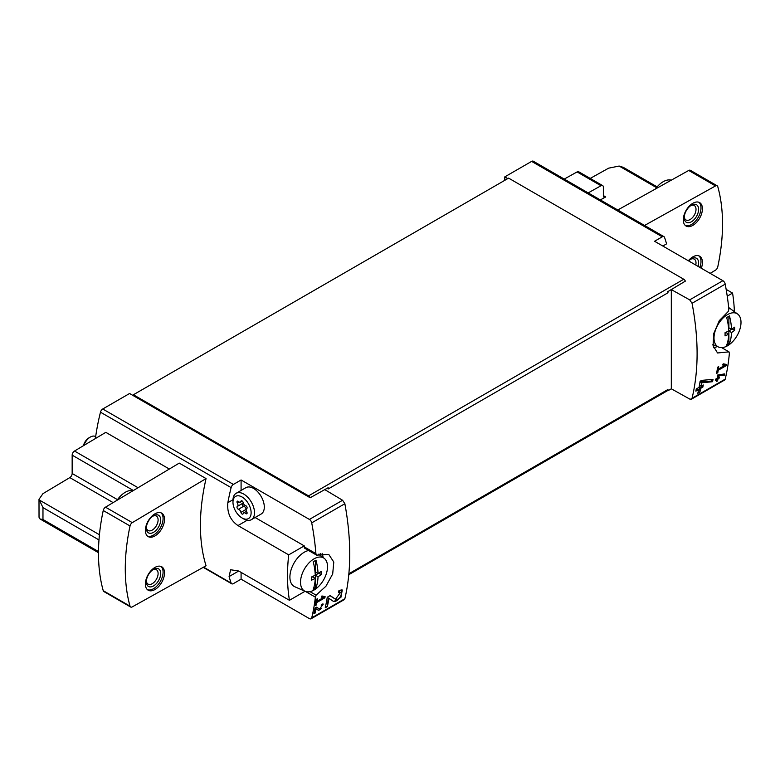 <?xml version="1.0" encoding="UTF-8"?>
<svg xmlns="http://www.w3.org/2000/svg" width="780" height="780" viewBox="0 0 780 780"><rect width="100%" height="100%" fill="white"/><g stroke="black" fill="none" stroke-linecap="round" stroke-linejoin="round"><path stroke-width="1.17" d="M323.447 597.538L317.05 601.234A243.643 140.673 -120 0 0 317.392 598.777L316.241 599.44A243.643 140.673 60 0 1 315.334 605.543L316.485 604.88A243.643 140.673 -120 0 0 316.865 602.452L324.909 597.812A243.643 140.673 -120 0 0 325.094 596.583L321.925 595.978L321.272 597.119L323.447 597.538L321.633 596.486M316.602 555.136L315.9 553.605A243.643 140.673 -120 0 0 311.717 522.863A3.383 1.95 -120 0 0 309.397 519.422L241.088 479.983L233.395 484.429A3.383 1.95 120 0 0 231.124 487.617A182.734 105.505 120 0 0 227.848 502.681C226.951 512.626 230.324 520.26 237.968 525.574L288.697 554.863A182.734 105.505 120 0 0 289.439 600.298L238.709 571.009L230.607 569.741L229.086 576.576A182.734 105.505 120 0 0 231.124 583.05A3.383 1.95 120 0 0 231.699 583.781A3.383 1.95 120 0 0 233.395 583.615L241.088 579.169L309.397 618.608A3.383 1.95 -120 0 0 311.093 618.774A3.383 1.95 -120 0 0 311.717 617.848A243.643 140.673 -120 0 0 315.373 597.158L316.115 595.169L325.942 586.228L332.69 573.924L333.791 562.048L328.77 554.434L316.602 555.136L306.257 549.159L306.55 548.525L306.257 549.159M348.894 573.709L667.972 389.493L667.972 390.741L671.317 388.801L689.695 399.048L691.411 399.204L692.055 398.268C698.783 370.354 698.783 338.686 692.055 303.284L689.695 299.861L671.317 289.614L667.972 291.544L667.972 292.793L328.185 488.962L328.185 487.715L324.841 489.655L342.586 500.263L344.867 503.724C351.361 539.273 351.361 570.931 344.867 598.718L344.243 599.635M340.538 592.4L335.507 599.186L330.135 595.579L327.259 597.246A243.643 140.673 60 0 1 325.25 607.776L327.346 606.567A243.643 140.673 -120 0 0 328.965 598.387L333.713 601.575L340.899 597.383L342.284 589.992L338.969 590.489A243.643 140.673 60 0 1 338.598 592.693L340.538 592.4L338.822 591.396M322.306 605.397L319.527 609.102L316.641 607.152L315.061 608.068A243.643 140.673 60 0 1 313.901 613.811L315.052 613.148A243.643 140.673 -120 0 0 315.968 608.673L318.532 610.399L323.271 604.081L321.477 604.364A243.643 140.673 60 0 1 321.253 605.563L322.306 605.397L321.38 604.861M724.503 375.2A243.643 140.673 -120 0 0 724.776 373.893L717.746 374.995A243.643 140.673 60 0 1 717.122 378.31L715.591 379.187A243.643 140.673 60 0 1 715.348 380.377L716.879 379.49A243.643 140.673 60 0 1 716.43 381.576L717.581 380.913A243.643 140.673 -120 0 0 718.029 378.827L719.17 378.163A243.643 140.673 -120 0 0 719.413 376.984L718.263 377.647A243.643 140.673 -120 0 0 718.624 375.814L724.503 375.2L723.577 374.02M691.411 399.204L724.571 380.055A3.383 1.95 -120 0 0 725.205 379.129A243.643 140.673 -120 0 0 729.378 353.213L728.968 351.848L717.542 352.979L713.076 345.686L713.729 333.548L719.335 320.59L728.481 311.249L728.851 309.046A243.643 140.673 -120 0 0 725.205 284.144A3.383 1.95 -120 0 0 722.875 280.702L654.566 241.264L662.269 236.818A3.383 1.95 -60 0 1 663.956 236.652A3.383 1.95 -60 0 1 664.531 237.393A182.734 105.505 -60 0 1 666.578 243.867L662.825 246.031M724.756 365.381L718.351 369.077A243.643 140.673 -120 0 0 718.692 366.61L717.542 367.273A243.643 140.673 60 0 1 716.644 373.386L717.795 372.723A243.643 140.673 -120 0 0 718.175 370.295L726.219 365.654A243.643 140.673 -120 0 0 726.394 364.426L723.216 363.821L722.572 364.962L724.756 365.381L722.933 364.328M712.559 381.703A243.643 140.673 -120 0 0 713.037 379.314L701.62 380.396L700.108 381.274A243.643 140.673 60 0 1 699.065 387.368L696.267 388.976A243.643 140.673 60 0 1 695.838 391.151L698.636 389.542A243.643 140.673 60 0 1 697.808 393.334L699.904 392.125A243.643 140.673 -120 0 0 700.733 388.333L702.829 387.114A243.643 140.673 -120 0 0 703.258 384.95L701.161 386.159A243.643 140.673 -120 0 0 701.766 382.795L712.559 381.703L711.535 381.118L711.535 379.46M169.338 469.034L105.797 432.344L74.51 451.035A3.383 1.95 120 0 0 72.16 455.159L72.16 473.489A3.383 1.95 120 0 1 69.81 477.604L42.968 493.642L39 499.307L39.029 517.276L40.092 519.041L42.968 519.5L42.968 507.604L39 499.307M206.056 478.579L179.254 463.106L105.495 507.175A3.383 1.95 120 0 0 103.233 510.5A182.734 105.505 120 0 0 103.233 590.684A3.383 1.95 120 0 0 103.847 591.542L130.64 607.015A3.383 1.95 120 0 0 132.298 606.869L206.056 565.773A182.734 105.505 120 0 1 206.056 478.579L132.298 522.649A3.383 1.95 120 0 0 130.026 525.974A182.734 105.505 120 0 0 130.026 606.158A3.383 1.95 120 0 0 130.64 607.015M133.409 395.714L310.148 497.747A2.71 1.56 -120 0 0 308.568 495.865L133.409 394.748L133.409 395.714L129.587 393.5L102.745 408.993A3.383 1.95 120 0 0 100.474 412.181A182.734 105.505 120 0 0 95.413 438.545M288.697 554.863L304.258 545.883L255.119 517.51M304.258 590.928L304.258 591.747L289.439 600.298M734.38 311.668A182.734 105.505 120 0 0 732.557 293.075L726.151 289.37M732.557 293.075L727.233 296.156M328.185 487.715L310.148 497.747M507.77 178.61L504.777 176.884L504.777 180.336M667.972 291.544L685.347 281.131A2.71 1.56 -120 0 0 683.767 279.25L508.609 178.123L133.409 394.748M663.956 236.652L533.315 161.226A3.383 1.95 120 0 0 531.619 161.392L504.777 176.884M667.972 390.741L667.641 390.546A2.71 1.56 60 0 0 667.972 389.493M600.346 199.924L605.719 196.94A3.383 1.95 120 0 1 604.061 197.077A3.383 1.95 120 0 1 603.359 195.536L603.359 187.151A3.383 1.95 120 0 0 602.667 185.601L578.731 171.785A3.383 1.95 120 0 0 577.083 171.931L564.242 179.078M656.516 187.619L619.135 166.043L608.624 168.168L590.226 178.415M667.641 291.359A2.71 1.56 60 0 1 667.972 292.793M671.317 289.614L671.317 388.801M710.161 273.351L715.514 270.153A3.383 1.95 120 0 0 717.775 266.828A182.734 105.505 120 0 0 717.775 186.644A3.383 1.95 120 0 0 717.161 185.786A3.383 1.95 120 0 0 715.514 185.932L644.572 225.459M717.161 185.786L690.358 170.313A3.383 1.95 120 0 0 688.711 170.459L617.77 209.986M692.855 225.371A13.533 7.819 -60 0 1 686.088 226.044A13.533 7.819 -60 0 1 686.088 210.415A13.533 7.819 -60 0 1 699.621 202.605A13.533 7.819 -60 0 1 701.698 213.447A13.533 7.819 -60 0 1 692.855 225.371M688.36 260.764A13.533 7.819 -60 0 1 699.621 256.201A13.533 7.819 -60 0 1 701.308 268.242M154.947 535.928A13.533 7.819 -60 0 1 148.18 536.601A13.533 7.819 -60 0 1 148.18 520.972A13.533 7.819 -60 0 1 161.714 513.162A13.533 7.819 -60 0 1 163.79 524.004A13.533 7.819 -60 0 1 154.947 535.928M154.947 589.534A13.533 7.819 -60 0 1 148.18 590.207A13.533 7.819 -60 0 1 148.18 574.577A13.533 7.819 -60 0 1 161.714 566.758A13.533 7.819 -60 0 1 163.79 577.609A13.533 7.819 -60 0 1 154.947 589.534M619.135 166.043L623.542 167.437M602.667 185.601A3.383 1.95 120 0 0 601.01 185.737L588.178 192.894M655.483 188.974A18.954 10.94 -60 0 1 671.258 180.18M698.87 255.85A13.533 7.819 -60 0 1 699.865 267.413M688.721 260.978A10.15 5.86 -60 0 1 691.421 258.804A10.15 5.86 -60 0 1 698.071 266.38M690.739 259.233A8.317 4.807 -60 0 1 694.288 259.145A8.317 4.807 -60 0 1 695.76 265.044M698.87 202.254A13.533 7.819 -60 0 1 700.06 213.272A13.533 7.819 -60 0 1 691.421 224.543A13.533 7.819 -60 0 1 685.405 225.566M691.421 221.783A10.15 5.86 -60 0 1 684.245 217.639A10.15 5.86 -60 0 1 691.421 205.208A10.15 5.86 -60 0 1 698.597 209.352A10.15 5.86 -60 0 1 691.421 221.783M690.739 205.637A8.317 4.807 -60 0 1 694.288 205.54A8.317 4.807 -60 0 1 695.565 212.209A8.317 4.807 -60 0 1 690.125 219.541A8.317 4.807 -60 0 1 685.961 219.95A8.317 4.807 -60 0 1 684.274 216.84M117.068 500.263A18.954 10.94 -60 0 1 133.117 490.678M160.963 566.417A13.533 7.819 -60 0 1 162.152 577.434A13.533 7.819 -60 0 1 153.514 588.705A13.533 7.819 -60 0 1 147.498 589.729M153.514 585.946A10.15 5.86 -60 0 1 146.338 581.802A10.15 5.86 -60 0 1 153.514 569.361A10.15 5.86 -60 0 1 160.69 573.505A10.15 5.86 -60 0 1 153.514 585.946M152.831 569.79A8.317 4.807 -60 0 1 156.38 569.702A8.317 4.807 -60 0 1 157.657 576.371A8.317 4.807 -60 0 1 152.217 583.703A8.317 4.807 -60 0 1 148.054 584.113A8.317 4.807 -60 0 1 146.367 580.993M160.963 512.811A13.533 7.819 -60 0 1 162.152 523.828A13.533 7.819 -60 0 1 153.514 535.1A13.533 7.819 -60 0 1 147.498 536.123M153.514 532.34A10.15 5.86 -60 0 1 146.338 528.197A10.15 5.86 -60 0 1 153.514 515.765A10.15 5.86 -60 0 1 160.69 519.909A10.15 5.86 -60 0 1 153.514 532.34M152.831 516.194A8.317 4.807 -60 0 1 156.38 516.097A8.317 4.807 -60 0 1 157.657 522.766A8.317 4.807 -60 0 1 152.217 530.098A8.317 4.807 -60 0 1 148.054 530.507A8.317 4.807 -60 0 1 146.367 527.397M241.088 479.983L241.088 490.444M315.9 553.605L304.258 546.877L304.258 545.883M232.976 502.232L232.976 500.282A15.229 8.794 60 0 1 236.125 493.311L245.915 487.656A15.229 8.794 60 0 1 253.529 488.407A15.229 8.794 60 0 1 263.484 501.833A15.229 8.794 60 0 1 261.144 514.03L251.355 519.685A15.229 8.794 60 0 1 243.74 518.934L242.044 517.949A12.831 7.41 60 0 1 232.976 502.232A12.831 7.41 60 0 1 242.044 496.997A12.831 7.41 60 0 1 251.121 512.713A12.831 7.41 60 0 1 242.044 517.949M241.088 572.383L241.088 579.169M240.942 512.382A2.808 1.618 -120 0 0 238.446 509.272A1.609 0.926 -120 0 1 237.149 507.936A1.609 0.926 -120 0 1 237.315 506.434A1.609 0.926 -120 0 1 237.344 506.425A2.808 1.618 -120 0 0 237.383 506.395A2.808 1.618 -120 0 0 237.344 503.09A1.609 0.926 -120 0 1 237.315 501.199A1.609 0.926 -120 0 1 238.446 501.52A2.808 1.618 -120 0 0 240.416 502.086A2.808 1.618 -120 0 0 240.942 501.296A1.609 0.926 60 0 1 241.244 500.848A1.609 0.926 60 0 1 242.356 501.15A1.609 0.926 60 0 1 243.155 502.574A2.808 1.618 -120 0 0 245.651 505.684A1.609 0.926 -120 0 1 246.948 507.01A1.609 0.926 -120 0 1 246.782 508.511A1.609 0.926 -120 0 0 246.782 508.511A2.808 1.618 -120 0 0 246.714 508.55A2.808 1.618 -120 0 0 246.753 511.856A1.609 0.926 -120 0 1 246.782 513.747A1.609 0.926 -120 0 1 245.651 513.425A2.808 1.618 -120 0 0 243.682 512.86A2.808 1.618 -120 0 0 243.155 513.649A1.609 0.926 -120 0 1 242.853 514.098A1.609 0.926 -120 0 1 241.742 513.796A1.609 0.926 -120 0 1 240.942 512.382L246.178 509.35M236.125 493.311A15.229 8.794 60 0 1 243.74 494.062A15.229 8.794 60 0 1 253.685 507.478A15.229 8.794 60 0 1 251.355 519.685M246.197 509.281A2.808 1.618 -120 0 0 243.711 506.23L238.446 509.272M242.541 503.422A1.609 0.926 -120 0 0 242.424 504.933A1.609 0.926 -120 0 0 243.711 506.23M237.422 506.376L242.599 503.383A2.808 1.618 -120 0 0 242.648 503.363A2.808 1.618 -120 0 0 243.165 502.622M320.931 555.935A23.692 13.679 120 0 0 320.346 553.634M316.115 595.169L310.011 591.649M320.736 555.789A23.692 13.679 120 0 0 320.2 553.673M304.258 546.877A3.383 1.95 120 0 0 304.96 548.428L305.77 548.896M713.144 345.979A23.692 13.679 120 0 0 714.928 345.442M728.968 351.848L721.666 347.636M713.105 345.823A23.692 13.679 120 0 0 714.704 345.335M726.219 365.654L723.577 363.889M718.351 369.077L717.376 368.511M717.795 372.723L716.84 372.177M718.175 370.295L717.21 369.74M723.089 364.416L723.577 364.133M716.879 379.49L715.972 378.973M717.581 380.913L717.073 378.329M716.576 380.903L717.073 380.62M718.029 378.827L717.122 378.31M719.17 378.163L718.224 377.618L717.132 378.241M718.263 377.647L717.356 377.11M718.624 375.814L717.697 375.277M717.951 374.887L723.577 374.663M698.636 389.542L697.564 388.918L696.121 389.756M699.904 392.125L699.66 387.709L701.756 386.5L701.756 385.808M697.885 393.013L699.66 391.989M700.733 388.333L699.66 387.709M702.829 387.114L701.756 386.5M701.161 386.159L699.66 385.291L699.66 384.043M701.766 382.795L700.03 381.79M700.06 381.566L711.535 381.118M328.965 598.387L327.239 597.383M333.304 601.302A7.166 4.134 120 0 0 339.661 597.743A7.166 4.134 120 0 0 341.104 589.758M335.459 599.157L334.376 598.533A4.202 2.428 120 0 0 334.444 598.572A4.202 2.428 120 0 0 334.513 598.611M334.376 598.533L329.989 595.667M327.346 606.567L326.937 599.235M325.377 607.23L326.937 606.333M324.909 597.812L322.354 596.066M317.05 601.234L316.075 600.668M316.485 604.88L315.529 604.334M316.865 602.452L315.9 601.897M321.857 596.612L322.354 596.329M315.968 608.673L315.042 608.146M318.084 610.106A3.929 2.262 120 0 0 321.321 608.332M322.491 605.592A3.929 2.262 120 0 0 322.384 604.003M318.581 608.556A2.301 1.326 120 0 0 318.62 608.575A2.301 1.326 120 0 0 318.649 608.595L316.534 607.22M315.052 613.148L314.506 610.964M728.744 330.915A49.959 28.85 -120 0 0 726.677 317.519A47.053 27.163 0 0 0 729.456 315.91A49.959 28.85 60 0 1 731.513 329.316A49.959 28.85 0 0 0 734.614 327.181A49.54 28.607 60 0 1 734.614 330.389A49.959 28.85 180 0 1 731.513 332.524A49.959 28.85 60 0 1 729.456 343.541A47.053 27.163 180 0 1 726.677 345.14A49.959 28.85 -120 0 0 728.744 334.123A49.959 28.85 180 0 1 725.049 335.907A49.54 28.607 -120 0 0 725.049 332.709A49.959 28.85 0 0 0 728.744 330.915M714.002 337.994A19.1 11.027 -60 0 1 725.946 315.617A19.1 11.027 -60 0 1 737.626 314.038A19.1 11.027 -60 0 1 737.051 335.712A19.1 11.027 -60 0 1 718.565 347.051A19.1 11.027 -60 0 1 714.002 337.994M731.513 329.316L728.89 327.795L728.89 316.261M732.293 328.819L728.89 331.003L728.89 343.219L726.98 344.321M734.614 330.389L732.293 329.043M731.513 332.524L728.89 331.003M729.456 343.541L728.89 343.219M728.744 334.123L726.112 332.602L725.059 333.216M315.256 575.162A49.959 28.85 -120 0 0 313.199 561.766A47.053 27.163 0 0 0 315.978 560.157A49.959 28.85 60 0 1 318.035 573.563A49.959 28.85 0 0 0 321.136 571.428A49.54 28.607 60 0 1 321.136 574.636A49.959 28.85 180 0 1 318.035 576.761A49.959 28.85 60 0 1 315.978 587.788A47.053 27.163 180 0 1 313.199 589.387A49.959 28.85 -120 0 0 315.256 578.37A49.959 28.85 180 0 1 311.561 580.154A49.54 28.607 -120 0 0 311.561 576.956A49.959 28.85 0 0 0 315.256 575.162M300.524 582.241A19.1 11.027 -60 0 1 312.468 559.855A19.1 11.027 -60 0 1 324.148 558.285A19.1 11.027 -60 0 1 323.573 579.959A19.1 11.027 -60 0 1 305.087 591.298A19.1 11.027 -60 0 1 300.524 582.241M305.087 591.298L294.752 586.726A20.299 11.72 -60 0 1 289.906 577.102A20.299 11.72 -60 0 1 308.587 550.505M83.928 445.409A10.15 5.86 -60 0 1 90.373 437.034A10.15 5.86 -60 0 1 95.453 436.537L95.667 436.663M83.45 445.692A8.073 4.66 -60 0 1 88.91 437.882L90.373 437.034M318.035 573.563L315.412 572.042L315.412 560.508M318.805 573.066L315.412 575.25L315.412 587.467L313.502 588.568M321.136 574.636L318.805 573.29M318.035 576.761L315.412 575.25M315.978 587.788L315.412 587.467M315.256 578.37L312.634 576.849L311.581 577.463M311.717 617.848L344.867 598.718M311.717 522.863L344.867 503.724M692.055 303.284L725.205 284.144M692.055 398.268L725.205 379.129M231.124 487.617L100.474 412.181M231.124 583.05L203.59 567.148M237.968 525.574L247.172 520.26M233.395 484.429L102.745 408.993M309.397 519.422L342.586 500.263M689.695 299.861L722.875 280.702M662.269 236.818L531.619 161.392M98.485 551.558L42.968 519.5M98.982 539.945L42.968 507.604M308.568 495.865L683.767 279.25M688.711 170.459L715.514 185.932M105.495 507.175L132.298 522.649M103.233 510.5L130.026 525.974M103.233 590.684L130.026 606.158M605.719 196.94L603.369 195.585M138.05 487.724L74.51 451.035M133.39 490.513L72.16 455.159M117.487 499.658L72.16 473.489M113.129 502.613L69.81 477.604M99.43 534.729L39.029 499.853M601.01 185.737L577.083 171.931M227.848 502.681L232.986 499.717M229.086 576.576L238.719 571.009M315.373 597.158L305.516 591.474M239.177 502.027L237.344 503.09M241.79 500.809L240.942 501.296M247.065 512.616L245.651 513.425M322.12 553.283A24.706 14.264 -60 0 1 323.066 557.495M717.346 346.505A24.706 14.264 -60 0 1 713.622 347.724M231.699 583.781L203.229 567.343M311.093 618.774L344.253 599.635M348.806 574.684L667.69 390.575M657.13 186.878L623.522 167.476M98.475 552.698L40.502 519.226M242.648 503.363L237.383 506.395M242.219 501.043L240.416 502.086M246.451 511.261L243.682 512.86M335.507 599.186L334.444 598.572M737.626 314.038L728.686 307.515M718.565 347.051L712.891 344.536M324.148 558.285L318.572 554.219"/></g></svg>
